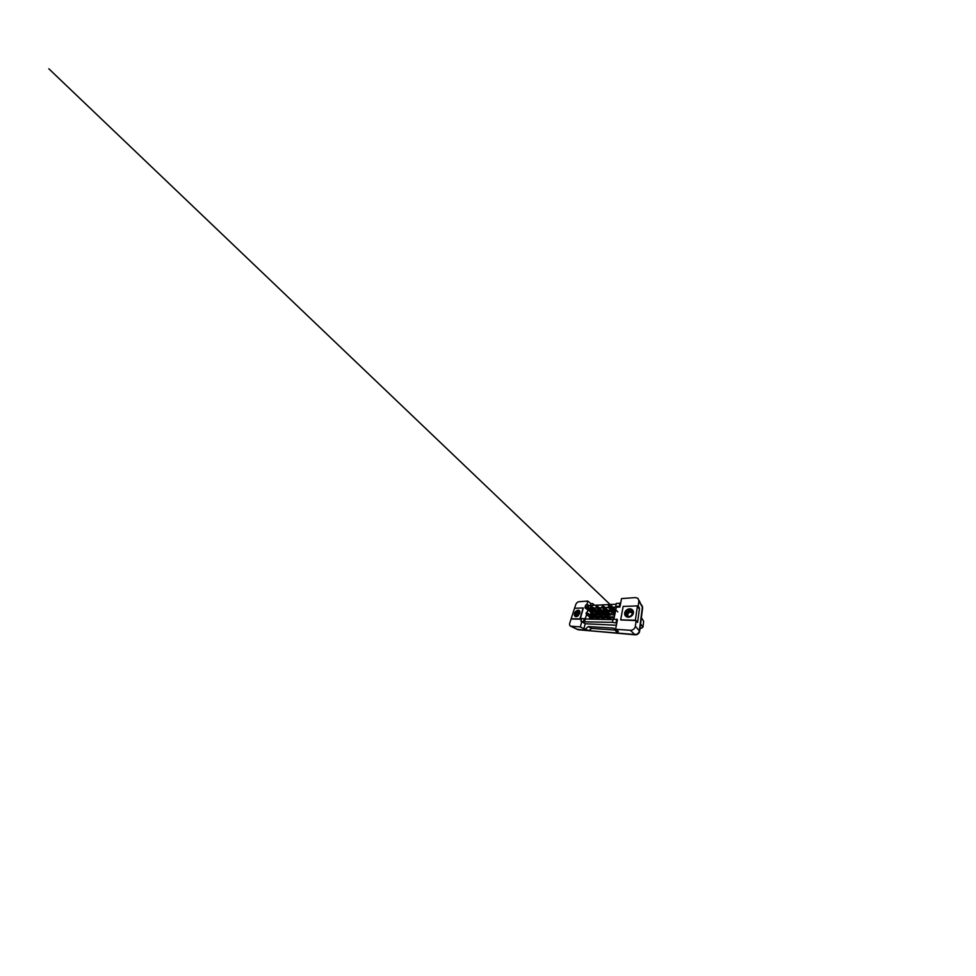 <?xml version="1.0" encoding="UTF-8"?>
<svg xmlns="http://www.w3.org/2000/svg" width="976" height="976" viewBox="0 0 976 976"><rect width="100%" height="100%" fill="white"/><g stroke="black" fill="none" stroke-linecap="round" stroke-linejoin="round"><path stroke-width="1.46" d="M577.243 616.076L577.402 615.1M620.773 619.967L636.145 620.577L635.352 626.25C635.083 628.544 632.643 630.496 630.35 630.289L615.588 629.288L617.43 619.736L613.099 619.04L612.428 622.334L616.795 623.054M613.916 619.065L616.344 607.17L619.894 607.035L621.529 598.593L635.364 597.58L637.938 598.312L638.926 600.935L638.206 606.011L637.535 606.035M612.428 622.334L584.453 621.834L585.246 619.016L612.977 619.638M574.547 608.268L571.155 618.735L579.878 618.93L583.172 607.95L574.547 608.268L575.755 604.62C576.426 602.961 577.475 601.997 578.914 601.728L587.82 601.07L586.674 605.01M616.368 625.25L585.271 623.749L581.794 621.736L580.281 626.921L570.655 626.202C569.63 625.689 569.337 624.64 569.777 623.066L571.094 618.991L580.195 619.211L583.306 608.048M587.796 610.061L587.04 612.708L593.701 617.43L587.284 612.965M586.503 614.587L585.246 619.016L581.745 618.43L580.915 621.224L584.453 621.834M590.883 608.072L588.357 608.158L589.077 605.547L616.161 604.217M615.697 606.45L619.284 606.316L619.882 603.253L616.32 603.449L615.697 606.45L616.344 607.17L611.318 607.34M608.585 607.438L605.059 607.572M602.326 607.67L599.179 607.78M596.434 607.877L593.615 607.975M619.906 603.29L620.76 602.546M593.762 605.327L592.591 603.558L594.604 605.279M641.415 604.766L642.367 607.279L639.341 630.862C639.109 632.985 636.877 634.742 634.742 634.51L618.552 633.156L615.941 631.228L618.357 631.411L615.588 629.288M615.136 630.069L591.541 628.398L588.906 630.667L577.243 629.264M585.271 623.749L583.855 628.788L580.281 626.921M583.855 628.788L588.906 630.667M585.6 628.91L588.321 626.568L591.541 628.398M588.321 626.568L613.806 628.154L615.941 631.228M638.206 606.011L639.512 608.231L637.584 622.432L636.145 620.577M592.591 603.558L590.907 603.656L587.82 601.07M590.907 603.656L590.395 605.486M587.54 607.536L588.296 604.925L585.685 605.059L584.917 607.658L585.563 608.133M588.296 604.925L589.077 605.547M619.882 603.253L620.48 603.998M580.915 621.224L581.794 621.736M591.005 612.44L590.297 615.014M589.772 616.942L589.187 619.101M615.746 610.049L613.989 610.098M611.11 610.159L607.889 610.232M604.998 610.293L602.131 610.354M599.215 610.427L596.69 610.476M593.762 610.549L591.529 610.598M603.619 616.771L606.377 616.795M604.791 617.674L607.426 617.674L607.023 619.504M598.081 616.808L600.362 616.747M601.728 617.808L601.362 619.37M592.908 616.869L594.689 616.686M596.348 617.893L595.994 619.26M609.597 616.832L613.587 616.869L613.135 619.04M608.658 619.54L608.804 618.833M611.842 610.878L610.964 614.953L607.438 614.941M606.877 614.453L607.34 612.416M608.292 610.61L611.501 610.537M604.156 614.941L601.35 614.941M601.228 614.856L601.789 612.574M602.546 610.72L605.401 610.659M606.047 611.244L605.571 613.318M598.032 614.941L595.946 614.941L596.519 612.721M597.129 610.83L599.642 610.781M600.557 611.549L599.996 613.843M592.273 614.941L590.956 614.941L591.602 612.891M592.029 610.976L594.201 610.891M595.36 611.806L594.713 614.27M614.758 614.953L612.635 614.953L613.209 612.22M614.368 610.476L615.673 610.451M619.284 606.316L619.894 607.035M583.587 621.322L584.404 618.479M616.112 622.468L616.771 619.113M639.512 608.231L638.865 608.255M592.042 610.939L592.944 611.635M598.105 616.722L599.081 617.454M592.969 616.673L593.957 617.369M571.119 626.299L578.292 629.776L634.754 634.51C636.889 634.742 639.134 632.985 639.353 630.862L642.379 607.279L638.938 600.155M642.196 605.828L642.635 607.743L639.646 631.191C639.426 633.302 637.206 635.059 635.071 634.815L578.012 629.727M614.636 612.635L614.16 614.953M613.904 614.953L614.124 612.123M609.341 605.34L610.268 607.767L608.768 605.315L608.743 607.828L613.587 612.599L613.465 614.953M615.124 613.16L615.039 611.171L609.89 606.084M615.197 612.745L610.268 607.767M609.207 607.804L613.587 612.599M609.793 607.792L614.587 612.586M608.743 607.828L608.365 606.047M610.634 617.723L613.404 617.759M609.829 619.565L609.658 618.735M604.51 612.391L605.462 614.782L604.278 612.33L603.522 613.087L603.961 614.782L609.39 619.553M610.598 619.589L610.561 617.674L605.022 612.977M611.037 619.589L605.462 614.782M604.425 614.782L609.146 619.113M604.998 614.782L610.134 619.126M603.961 614.782L603.522 613.087M604.949 613.648L604.339 613.074M632.57 612.464L632.424 612.416C630.703 611.086 627.592 612.464 627.251 614.526L627.397 615.978M632.289 612.233C630.569 610.903 627.446 612.281 627.104 614.355L627.3 615.905M627.8 616.515L628.666 616.954M632.399 612.159L631.875 611.671C630.154 610.342 627.007 611.732 626.665 613.819L627.031 615.661M632.619 612.574L631.74 611.488C630.008 610.146 626.86 611.549 626.507 613.636L626.775 615.319C627.409 616.747 628.69 617.125 630.618 616.429L627.556 616.844C625.897 616.222 625.226 615.039 625.531 613.27C625.921 611.586 627.739 610.11 629.593 610.098C631.46 610.061 632.936 611.61 632.582 613.465L630.972 615.807C629.74 616.564 628.593 616.649 627.507 616.051L626.775 615.319M633.424 612.928C633.095 615.222 630.63 617.247 628.263 617.198C625.897 617.186 624.262 615.185 624.664 613.001C625.043 610.805 627.324 608.878 629.642 608.829C631.96 608.743 633.79 610.634 633.424 612.928M623.152 606.438L620.675 619.87L635.4 620.199L637.45 605.889L623.152 606.438M632.302 611.537L631.606 611.391M631.326 611.366C629.191 611.208 627.043 612.879 626.641 614.782M631.643 610.769C628.422 609.768 624.86 613.514 626.25 616.088M639.048 608.56L637.45 605.889M628.3 616.368C626.799 615.039 628.422 612.123 630.606 612.184L632.607 613.343M628.019 616.93C626.58 615.673 627.446 612.977 629.508 612.098M640.573 623.823L642.964 627.08L640.5 624.457M641.366 617.698L643.66 621.309L641.354 617.771M642.964 627.08L643.66 621.309M639.939 628.898L642.708 627.422M579.768 612.538L577.231 614.599L577.145 616.088M579.744 612.403C578.524 612.464 577.609 613.16 577.011 614.465L576.987 616.076M579.732 613.453L579.781 612.623C579.573 610.171 576.084 611.147 575.254 613.623C574.791 614.99 574.998 615.917 575.877 616.381L577.56 616.173C576.535 616.564 576.011 616.234 575.974 615.209L576.121 613.904C576.645 612.513 578.353 611.403 579.427 611.976L579.646 612.123C578.573 611.549 576.865 612.66 576.34 614.05L576.572 615.966M578.28 615.697L576.609 615.978L575.974 615.209M579.756 613.367L577.328 616.344C575.315 617.418 573.742 615.661 574.535 613.416C575.413 610.244 579.659 608.939 579.915 611.867L579.756 613.367M579.232 611.501L577.731 612.098M579.305 611.574L578.329 611.879M575.974 615.551L576.23 616.466M577.292 611.391C575.437 612.379 574.461 615.148 575.486 616.137M577.621 616.002L579.793 612.794M609.17 611.525L611.708 611.488M608.28 613.196L608.426 612.538M608.768 612.855L608.304 614.941M608.011 614.941L608.121 612.245M602.997 605.62L603.924 607.987L602.778 605.584L602.058 606.316L602.497 608.036L607.609 612.66L607.609 614.941M610.659 614.953L608.548 612.647L609 611.269L603.51 606.279M610.988 614.843L603.924 607.987M602.936 608.024L607.609 612.66M603.485 607.999L608.548 612.647M602.497 608.036L602.058 606.316M603.473 611.647L605.962 611.574M603.217 613.05L602.765 614.941M602.448 614.941L602.436 612.355M597.019 605.901L597.959 608.182L596.824 605.864L596.116 606.572L596.617 608.231L601.948 612.721L602.058 614.941M603.485 613.343L603.29 611.366L597.507 606.462M603.546 612.989L597.959 608.182M597.031 608.219L601.948 612.721M597.544 608.207L602.851 612.708M596.617 608.231L596.116 606.572M598.422 611.696L600.533 611.659M597.166 614.941L597.3 613.709L603.534 619.418M597.3 613.501L597.056 612.452M591.395 606.157L592.334 608.377L591.2 606.12L590.517 606.804L591.066 608.414L596.592 612.769L596.8 614.941M597.91 612.416L597.885 611.452L591.846 606.645M591.456 608.402L596.592 612.769M591.944 608.39L597.434 612.757M592.334 608.377L597.495 612.501M591.066 608.414L590.517 606.804M593.457 611.769L595.287 611.745M592.7 612.757L592.761 611.537L586.491 606.828M586.064 606.389L587.027 608.56L586.064 606.389L585.234 607.023L586.186 608.585L591.663 612.66M586.186 608.585L591.615 612.83M586.649 608.573L591.883 612.489L591.517 613.184L592.237 613.184L591.907 612.489M587.027 608.56L592.249 612.489M585.82 608.597L585.234 607.023M603.949 619.431L603.754 618.662M604.669 619.455L604.62 617.588L598.752 612.965M605.083 619.455L599.24 614.782L604.193 619.004M598.8 614.782L598.264 612.452L597.336 613.135L598.264 614.782L603.266 618.991M599.24 614.782L598.8 613.282L604.827 618.113M598.264 612.452L598.8 613.282M599.337 617.613L601.46 617.601M598.398 619.309L598.166 618.589M591.615 613.184L592.066 614.782L598.007 619.296M599.069 619.321L599.02 617.503L592.847 612.952M599.459 619.333L593.384 614.782L598.593 618.894M592.469 614.782L597.702 618.882M592.981 614.782L592.127 613.184M593.384 614.782L592.932 613.331L599.203 618.015M592.408 612.525L592.932 613.331M592.066 614.782L591.517 613.184M594.201 617.54L595.836 617.515M593.127 619.187L592.883 618.516M586.881 612.599L587.869 614.782L586.417 612.55L586.625 614.795L592.761 619.187M593.774 619.199L593.701 617.43M594.14 619.211L587.869 614.782M587.003 614.795L592.444 618.772M587.479 614.782L593.286 618.784M586.625 614.795L586.027 613.233M630.35 630.289L635.071 634.815M635.352 626.25L639.646 631.191M638.926 600.935L642.635 607.743M608.512 605.925L609.402 606.816M609.878 606.194L615.222 611.671M603.668 612.965L604.486 613.648M605.035 613.233L610.769 618.211M602.192 606.194L603.022 606.95M603.522 606.45L609.17 611.757M596.251 606.45L597.019 607.109M597.532 606.706L603.449 611.842M590.651 606.694L591.358 607.255M591.883 606.938L598.044 611.915M585.356 606.913L586.015 607.414M586.564 607.157L592.908 612.001M597.483 613.013L598.227 613.611M591.651 613.074L592.347 613.587M586.161 613.123L586.796 613.562M587.393 613.367L593.884 617.942M570.655 626.202L577.841 629.666M617.808 611.854L48.8 68.759L615.783 609.915M609.732 605.718L615.039 611.171M610.439 617.564L613.428 617.649M604.803 612.647L610.561 617.674M579.781 612.623L579.915 611.867M609.158 611.452L611.745 611.33M603.327 605.925L609 611.269M606.011 611.403L603.449 611.549M597.3 606.145L603.29 611.366M600.435 611.452L598.044 611.647M591.627 606.352L597.885 611.452M594.97 611.501L592.883 611.659M592.822 611.586L593.701 611.623L592.92 611.745M586.259 606.547L592.761 611.537M604.547 617.527L607.194 617.479M598.52 612.66L604.62 617.588M592.615 612.684L599.02 617.503L601.192 617.393M593.762 617.466L595.567 617.332"/></g></svg>
